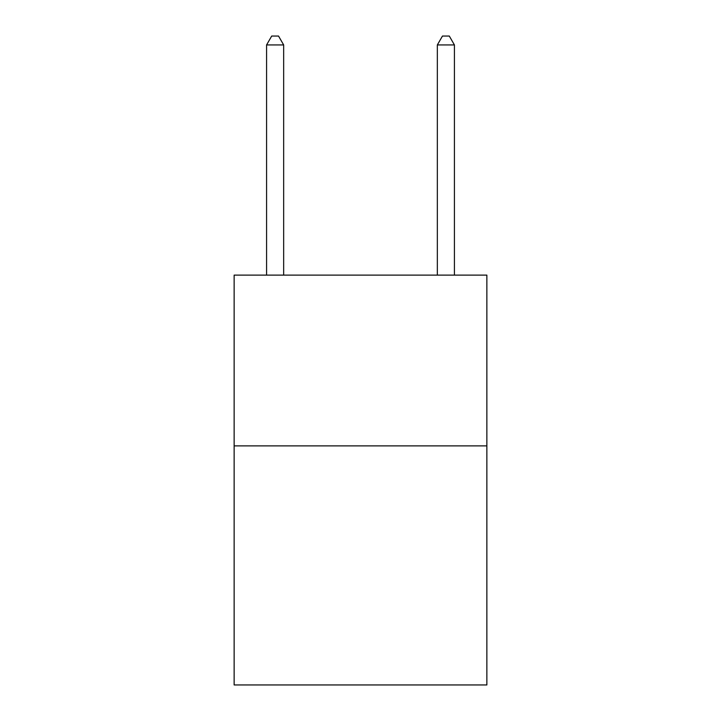 <?xml version="1.0" encoding="UTF-8"?>
<svg xmlns="http://www.w3.org/2000/svg" width="721" height="721" viewBox="0 0 721 721"><rect width="100%" height="100%" fill="white"/><g stroke="black" fill="none" stroke-linecap="round" stroke-linejoin="round"><path stroke-width="1.08" d="M486.864 445.884L486.864 684.95L234.136 684.95L234.136 275.116L486.864 275.116L486.864 445.884L234.136 445.884M283.659 275.116L283.659 44.927L266.581 44.927L266.581 275.116M266.581 44.927L271.7 36.05L278.531 36.05L283.659 44.927M454.419 275.116L454.419 44.927L437.341 44.927L437.341 275.116M437.341 44.927L442.469 36.05L449.3 36.05L454.419 44.927"/></g></svg>
